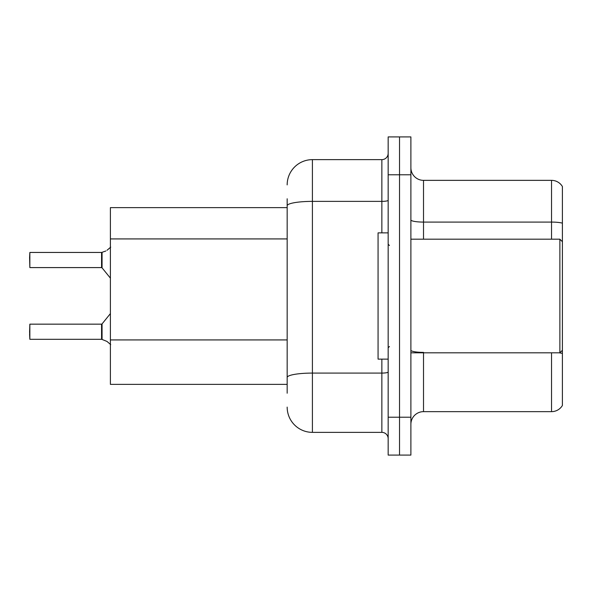 <?xml version="1.0" encoding="UTF-8"?>
<svg xmlns="http://www.w3.org/2000/svg" width="592" height="592" viewBox="0 0 592 592"><rect width="100%" height="100%" fill="white"/><g stroke="black" fill="none" stroke-linecap="round" stroke-linejoin="round"><path stroke-width="0.89" d="M287.164 230.081L287.164 198.786L287.164 207.622L110.401 207.622L110.401 384.378L287.164 384.378M410.892 424.279A12.624 12.624 0 0 1 423.517 411.647L551.544 411.647L551.544 352.817M399.533 417.205L399.533 455.085L410.892 455.085L410.892 417.205L399.533 417.205L399.533 455.085L388.167 455.085L388.167 417.205L399.533 417.205L399.533 174.795L399.533 417.205M388.167 417.205L388.167 136.915L399.533 136.915L399.533 174.795L399.533 136.915L410.892 136.915L410.892 417.205M562.4 186.532A12.624 12.624 0 0 0 551.544 180.353A12.624 12.624 0 0 1 562.4 186.532L562.4 405.468A12.624 12.624 0 0 1 551.544 411.647M562.4 223.154L562.4 223.835L562.4 223.154A12.624 2.19 180 0 0 551.544 222.081L551.544 180.353L423.517 180.353A12.624 12.624 0 0 1 410.892 167.721A12.624 12.624 0 0 0 423.517 180.353L423.517 239.183M287.164 393.214L287.164 198.786M287.164 184.896A25.249 25.249 0 0 1 312.413 159.64L312.413 432.36L381.855 432.36L381.855 359.129M312.413 159.64L381.855 159.64A6.312 6.312 0 0 0 388.167 153.328M287.164 381.855L287.164 348.762M388.167 438.672A6.312 6.312 0 0 0 381.855 432.36M312.413 432.36A25.249 25.249 0 0 1 287.164 407.104M106.997 341.436L102.068 339.445L106.997 341.436L110.704 344.633M105.85 250.993L101.669 252.451A0.629 0.629 0 0 1 101.572 252.458A0.629 0.629 180 0 0 101.669 252.451M29.6 257.498L29.852 252.451L101.565 252.451L101.565 267.591L101.565 252.451L29.852 252.451L29.852 267.591L29.6 257.498M101.669 339.297L102.068 339.445L102.053 323.92L101.565 324.157L101.572 339.29A0.629 0.629 180 0 1 101.669 339.297A0.629 0.629 -0 0 0 101.572 339.29L101.565 331.727M29.6 331.727L29.852 324.157L29.852 339.297L29.6 331.727M29.6 334.251L29.852 339.297L101.565 339.297M102.068 252.303L102.053 267.828L101.565 267.591L101.565 260.014M110.704 247.116L106.997 250.312M388.167 232.871L378.066 232.871L378.066 359.129L388.167 359.129M562.4 241.714L559.877 239.183L559.877 352.817L410.892 352.817M287.164 238.924L110.401 238.924M287.164 339.926L110.401 339.926M423.517 352.817L423.517 411.647M551.544 239.183L551.544 222.081L423.517 222.081A12.624 2.19 0 0 1 410.892 219.891M562.4 353.454A12.624 2.19 180 0 0 559.107 352.817M410.892 174.795L388.167 174.795M423.517 352.381A12.624 2.19 -0 0 1 410.892 350.183M388.167 371.991A6.312 1.095 0 0 1 381.855 373.086L312.413 373.086A25.249 4.388 180 0 0 287.164 377.467M287.164 205.764A25.249 4.388 180 0 1 312.413 201.376L381.855 201.376L381.855 159.64M381.855 232.871L381.855 201.376A6.312 1.095 0 0 0 388.167 200.281M29.852 324.157L101.565 324.157M102.053 323.92L110.401 313.605M29.852 267.591L101.565 267.591M102.053 267.828L110.401 278.136M389.432 245.495L388.167 244.237M562.4 350.286L559.877 352.817M410.892 239.183L559.877 239.183M389.432 346.505L388.167 347.763"/></g></svg>
